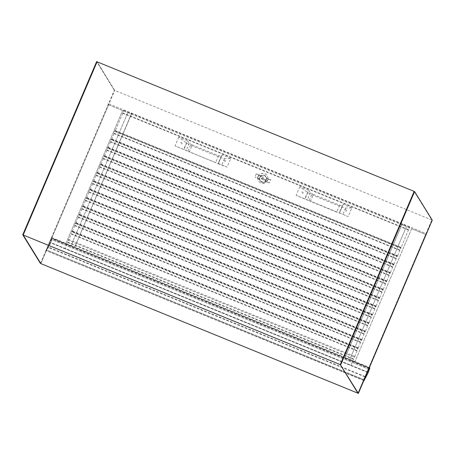 <?xml version="1.0" encoding="UTF-8"?>
<svg xmlns="http://www.w3.org/2000/svg" width="455" height="455" viewBox="0 0 455 455"><rect width="100%" height="100%" fill="white"/><g stroke="black" fill="none" stroke-linecap="round" stroke-linejoin="round"><path stroke-width="0.34" stroke-dasharray="2.27 1.71" d="M432.25 220.169L414.141 191.384L431.818 219.993L114.74 90.397L97.069 61.795L114.307 90.221L96.636 61.613M425.658 234.427L368.772 367.805L354.752 362.072L411.638 228.694L425.658 234.427L424.777 232.994L107.699 103.399L108.586 104.832L114.74 90.397L40.859 263.616L51.694 238.21L368.772 367.805L357.931 393.205L431.818 219.993L425.658 234.427L108.586 104.832L51.694 238.21L65.713 243.937L122.6 110.559L65.713 243.937L70.912 246.064L127.804 112.686L70.912 246.064A18.934 1.956 23.1 0 0 74.705 247.201L131.472 113.756L74.705 247.201M40.421 263.434L114.307 90.221M108.586 104.832L127.804 112.686A18.934 1.956 -156.9 0 0 131.597 113.824L74.722 247.201M363.585 379.788L367.668 372.304L369.016 368.379L368.76 367.97L363.585 379.788L46.797 250.313L51.978 238.494L52.228 238.903L50.892 242.811L46.797 250.313M365.001 376.473L48.213 246.997M364.944 376.916L48.162 247.44M368.76 367.97L51.978 238.494M363.801 379.601L47.013 250.125M368.249 372.537L367.668 372.304M363.846 380.539L46.103 250.671L50.391 242.396L51.898 238.09L51.506 237.453L369.449 367.401M363.909 380.391L46.103 250.671M51.506 237.453L45.966 250.443M345.049 357.687L345.078 357.71A18.934 1.956 23.1 0 0 349.548 359.945L406.44 226.567L411.638 228.694L354.752 362.072L349.548 359.945L406.44 226.567A18.934 1.956 -156.9 0 1 401.964 224.332L345.049 357.687L401.936 224.309M408.607 230.076L122.748 113.244L123.726 110.292L122.452 112.766L408.311 229.604L409.585 227.13L400.844 248.276A2.053 0.296 112.2 0 0 400.963 247.338A2.053 0.296 112.2 0 0 400.554 247.799L114.694 130.96A2.053 0.296 112.2 0 1 115.104 130.5L400.963 247.338M122.748 113.244L114.984 131.438L400.844 248.276M181.937 143.547A0.774 0.762 -31.7 0 0 181.13 142.495A0.774 0.762 -31.7 0 0 180.607 143.729A0.774 0.762 -31.7 0 0 181.937 143.547M225.293 161.269A0.774 0.762 -31.7 0 0 224.486 160.217A0.774 0.762 -31.7 0 0 223.962 161.445A0.774 0.762 -31.7 0 0 225.293 161.269M303.041 193.045A0.774 0.762 -31.7 0 0 302.239 191.993A0.774 0.762 -31.7 0 0 301.716 193.227A0.774 0.762 -31.7 0 0 303.041 193.045M346.397 210.767A0.774 0.762 -31.7 0 0 345.595 209.715A0.774 0.762 -31.7 0 0 345.072 210.944A0.774 0.762 -31.7 0 0 346.397 210.767M263.553 178.599A0.774 0.762 -31.7 0 0 262.745 177.552A0.774 0.762 -31.7 0 0 262.222 178.781A0.774 0.762 -31.7 0 0 263.553 178.599M114.984 131.438A2.053 0.296 112.2 0 0 115.104 130.5M187.409 140.697L178.735 137.154L186.624 143.154L190.52 145.236L220.851 157.629L224.463 158.619L230.765 158.42L227.068 167.082L218.235 163.766L175.044 145.816L189.331 151.862L192.272 144.969L189.269 143.206L187.409 140.697L183.712 149.359M230.765 158.42L222.091 154.876L221.232 156.27L218.536 155.707L192.272 144.969M178.735 137.154L175.044 145.816M218.536 155.707L215.596 162.6L189.331 151.862M222.091 154.876L218.4 163.538L215.596 162.6M218.4 163.538L227.068 167.082M257.422 177.996L259.714 179.162L260.129 179.833L254.965 176.989L257.422 177.996L258.781 174.822L256.324 173.816L261.483 176.654L261.068 175.988L258.821 174.891L257.467 178.07M266.34 179.952A3.629 3.572 148.3 0 1 261.602 181.915A3.629 3.572 148.3 0 1 259.691 177.24A3.629 3.572 148.3 0 1 264.435 175.277A3.629 3.572 148.3 0 1 266.34 179.952M266.124 179.867A3.39 3.339 148.3 0 1 260.135 180.379A3.39 3.339 148.3 0 1 262.774 175.255A3.39 3.339 148.3 0 1 266.124 179.867M258.258 176.489A5.051 4.971 148.3 0 1 267.182 175.727A5.051 4.971 148.3 0 1 263.246 183.354A5.051 4.971 148.3 0 1 258.258 176.489M261.21 178.843L261.579 177.979L265.623 179.634L265.254 180.499L261.21 178.843L265.254 180.499M265.31 180.595L265.68 179.731L261.636 178.076L261.267 178.94M269.417 182.899L265.47 182.011L265.055 181.346L269.417 182.899L270.776 179.725L266.408 178.172L266.823 178.838L267.955 179.304L266.602 182.478M267.955 179.304L270.776 179.725M256.324 173.816L254.965 176.989M260.345 176.193L258.992 179.367M265.055 181.346A3.39 3.339 -31.7 0 0 266.408 178.172M261.483 176.654A3.39 3.339 148.3 0 1 266.823 178.838M261.068 175.988A3.39 3.339 -31.7 0 0 259.714 179.162M265.47 182.011A3.39 3.339 148.3 0 1 260.129 179.833M258.218 176.421A5.051 4.971 148.3 0 1 267.136 175.658A5.051 4.971 148.3 0 1 263.2 183.28A5.051 4.971 148.3 0 1 258.218 176.421M268.319 178.718L266.96 181.892M268.359 178.792L267.005 181.966M399.928 250.432L114.069 133.594L115.041 130.648L113.773 133.122L399.632 249.954L400.9 247.486L397.272 256.648A2.053 0.296 112.2 0 0 397.391 255.71A2.053 0.296 112.2 0 0 396.982 256.171L111.122 139.332A2.053 0.296 112.2 0 1 111.532 138.872L397.391 255.71M114.069 133.594L111.412 139.81L397.272 256.648M111.412 139.81A2.053 0.296 112.2 0 0 111.532 138.872M396.356 258.804L110.497 141.966L111.475 139.02L110.201 141.494L396.06 258.326L397.334 255.858L393.706 265.02A2.053 0.296 112.2 0 0 393.82 264.082A2.053 0.296 112.2 0 0 393.41 264.543L107.551 147.71A2.053 0.296 112.2 0 1 107.96 147.244L393.82 264.082M110.497 141.966L107.846 148.182L393.706 265.02M107.846 148.182A2.053 0.296 112.2 0 0 107.96 147.244M392.784 267.176L106.925 150.343L107.903 147.392L106.629 149.866L392.489 266.698L393.763 264.23L390.134 273.392A2.053 0.296 112.2 0 0 390.248 272.454A2.053 0.296 112.2 0 0 389.838 272.915L103.979 156.082A2.053 0.296 112.2 0 1 104.388 155.616L390.248 272.454M106.925 150.343L104.275 156.554L390.134 273.392M104.275 156.554A2.053 0.296 112.2 0 0 104.388 155.616M389.213 275.548L103.353 158.715L104.331 155.764L103.057 158.238L388.917 275.07L390.191 272.602L386.562 281.764A2.053 0.296 112.2 0 0 386.676 280.826A2.053 0.296 112.2 0 0 386.267 281.287L100.407 164.454A2.053 0.296 112.2 0 1 100.817 163.993L386.676 280.826M103.353 158.715L100.703 164.926L386.562 281.764M100.703 164.926A2.053 0.296 112.2 0 0 100.817 163.993M385.641 283.92L99.781 167.087L100.76 164.136L99.486 166.61L385.345 283.442L386.619 280.974L382.991 290.136A2.053 0.296 112.2 0 0 383.11 289.198A2.053 0.296 112.2 0 0 382.695 289.659L96.835 172.826A2.053 0.296 112.2 0 1 97.251 172.365L383.11 289.198M99.781 167.087L97.131 173.298L382.991 290.136M97.131 173.298A2.053 0.296 112.2 0 0 97.251 172.365M382.069 292.292L96.21 175.459L97.188 172.508L95.914 174.982L381.773 291.814L383.047 289.346L379.419 298.508A2.053 0.296 112.2 0 0 379.538 297.57A2.053 0.296 112.2 0 0 379.123 298.031L93.264 181.198A2.053 0.296 112.2 0 1 93.679 180.737L379.538 297.57M96.21 175.459L93.559 181.67L379.419 298.508M93.559 181.67A2.053 0.296 112.2 0 0 93.679 180.737M378.497 300.664L92.638 183.831L93.616 180.88L92.348 183.354L378.207 300.186L379.476 297.718L375.847 306.88A2.053 0.296 112.2 0 0 375.966 305.942A2.053 0.296 112.2 0 0 375.551 306.403L89.692 189.57A2.053 0.296 112.2 0 1 90.107 189.109L375.966 305.942M92.638 183.831L89.988 190.048L375.847 306.88M89.988 190.048A2.053 0.296 112.2 0 0 90.107 189.109M374.926 309.036L89.066 192.203L90.044 189.252L88.776 191.726L374.636 308.558L375.904 306.09L372.275 315.252A2.053 0.296 112.2 0 0 372.395 314.314A2.053 0.296 112.2 0 0 371.98 314.775L86.126 197.942A2.053 0.296 112.2 0 1 86.535 197.481L372.395 314.314M89.066 192.203L86.416 198.42L372.275 315.252M86.416 198.42A2.053 0.296 112.2 0 0 86.535 197.481M371.36 317.408L85.5 200.575L86.473 197.624L85.204 200.098L371.064 316.936L372.332 314.462L368.704 323.624A2.053 0.296 112.2 0 0 368.823 322.686A2.053 0.296 112.2 0 0 368.413 323.147L82.554 206.314A2.053 0.296 112.2 0 1 82.964 205.853L368.823 322.686M85.5 200.575L82.844 206.792L368.704 323.624M82.844 206.792A2.053 0.296 112.2 0 0 82.964 205.853M367.788 325.78L81.928 208.947L82.907 205.996L81.633 208.47L367.492 325.308L368.766 322.834L365.137 331.996A2.053 0.296 112.2 0 0 365.251 331.058A2.053 0.296 112.2 0 0 364.842 331.519L78.982 214.686A2.053 0.296 112.2 0 1 79.392 214.225L365.251 331.058M81.928 208.947L79.278 215.164L365.137 331.996M79.278 215.164A2.053 0.296 112.2 0 0 79.392 214.225M364.216 334.152L78.357 217.319L79.335 214.368L78.061 216.842L363.92 333.68L365.194 331.206L361.566 340.368A2.053 0.296 112.2 0 0 361.679 339.43A2.053 0.296 112.2 0 0 361.27 339.891L75.411 223.058A2.053 0.296 112.2 0 1 75.82 222.597L361.679 339.43M78.357 217.319L75.706 223.536L361.566 340.368M75.706 223.536A2.053 0.296 112.2 0 0 75.82 222.597M360.644 342.524L74.785 225.691L75.763 222.74L74.489 225.214L360.349 342.052L361.623 339.578L357.994 348.74A2.053 0.296 112.2 0 0 358.108 347.802A2.053 0.296 112.2 0 0 357.698 348.263L71.839 231.43A2.053 0.296 112.2 0 1 72.248 230.969L358.108 347.802M74.785 225.691L72.135 231.908L357.994 348.74M72.135 231.908A2.053 0.296 112.2 0 0 72.248 230.969M357.073 350.896L354.422 357.112L68.563 240.28L71.213 234.063L357.073 350.896L358.051 347.95L356.777 350.424L70.917 233.586L72.191 231.112L71.213 234.063M353.501 359.274L350.851 365.484L64.991 248.652L67.641 242.435L353.501 359.274L354.479 356.322L353.205 358.796L67.346 241.958L68.62 239.489L67.641 242.435M308.513 190.196L299.845 186.652L307.728 192.653L311.624 194.734L341.961 207.133L345.572 208.117L351.869 207.918L348.177 216.58L296.148 195.314L310.441 201.36L313.376 194.473L310.378 192.704L308.513 190.196L304.822 198.858M351.869 207.918L343.201 204.375L342.336 205.768L339.646 205.205L313.376 194.473M299.845 186.652L296.148 195.314M339.646 205.205L336.706 212.098L310.441 201.36M343.201 204.375L339.504 213.037L336.706 212.098M339.504 213.037L348.177 216.58M369.016 368.379L52.228 238.903M368.8 369.233L52.012 239.757M367.657 372.116L50.869 242.64M50.892 242.811L50.312 242.572M368.334 372.344L50.391 242.396M369.477 369.46L51.534 239.512M369.841 368.038L51.898 238.09M345.078 357.71L401.964 224.332M220.851 157.629L218.235 163.766M224.463 158.619L221.687 165.131M190.52 145.236L187.904 151.367M186.624 143.154L183.843 149.667M189.269 143.206L186.152 150.514M221.232 156.27L218.11 163.578M341.961 207.133L339.339 213.264M345.572 208.117L342.797 214.635M311.624 194.734L309.008 200.865M307.728 192.653L304.952 199.165M310.378 192.704L307.262 200.012M342.336 205.768L339.22 213.076M367.589 372.406L50.801 242.93M123.726 110.292L409.585 227.13M260.135 180.379L260.59 181.118M265.902 176.813L266.363 177.552M115.041 130.648L400.9 247.486M111.475 139.02L397.334 255.858M107.903 147.392L393.763 264.23M104.331 155.764L390.191 272.602M100.76 164.136L386.619 280.974M97.188 172.508L383.047 289.346M93.616 180.88L379.476 297.718M90.044 189.252L375.904 306.09M86.473 197.624L372.332 314.462M82.907 205.996L368.766 322.834M79.335 214.368L365.194 331.206M75.763 222.74L361.623 339.578M72.191 231.112L358.051 347.95M68.62 239.489L354.479 356.322"/><path stroke-width="0.68" d="M340.693 364.779L414.579 191.566L432.25 220.169L358.364 393.387L340.26 364.603L357.931 393.205L340.26 364.603L414.141 191.384L97.069 61.795L23.182 235.007L40.421 263.434L22.75 234.831L23.182 235.007L97.069 61.795L96.636 61.613L22.75 234.831M414.579 191.566L414.141 191.384L340.26 364.603L23.182 235.007L40.859 263.616L358.364 393.387M364.046 380.619L368.334 372.344L369.841 368.038L369.449 367.401L363.846 380.539"/></g></svg>
